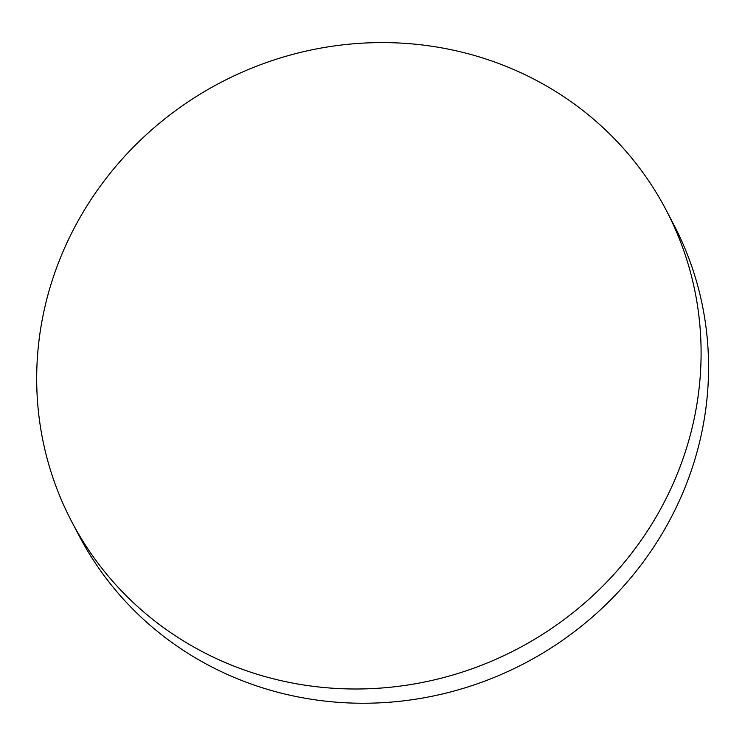 <?xml version="1.0" encoding="UTF-8"?>
<svg xmlns="http://www.w3.org/2000/svg" width="745" height="745" viewBox="0 0 745 745"><rect width="100%" height="100%" fill="white"/><g stroke="black" fill="none" stroke-linecap="round" stroke-linejoin="round"><path stroke-width="1.12" d="M56.406 268.265A335.567 319.717 152.3 0 1 349.479 44.151A335.567 319.717 152.3 0 1 666.095 209.988A335.567 319.717 152.3 0 1 517.337 648.96A335.567 319.717 152.3 0 1 71.697 521.593A335.567 319.717 152.3 0 1 56.406 268.265M666.095 209.988L673.564 224.236A335.567 319.717 152.3 0 1 524.806 663.208A335.567 319.717 152.3 0 1 79.166 535.841L71.697 521.593"/></g></svg>
